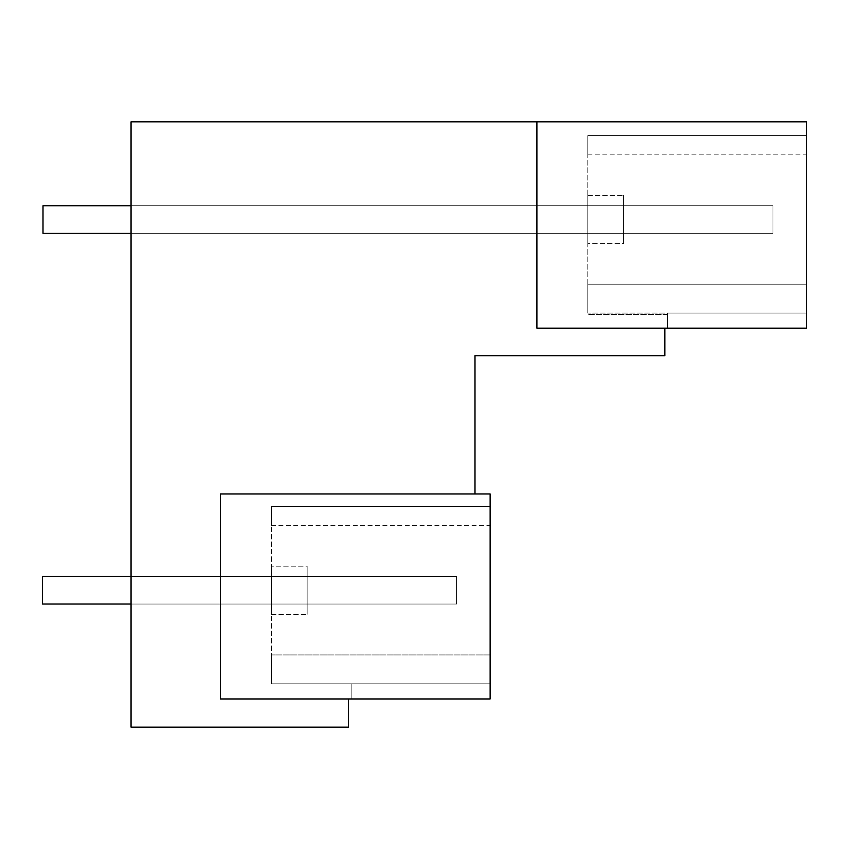 <?xml version="1.0" encoding="UTF-8"?>
<svg xmlns="http://www.w3.org/2000/svg" width="849" height="849" viewBox="0 0 849 849"><rect width="100%" height="100%" fill="white"/><g stroke="black" fill="none" stroke-linecap="round" stroke-linejoin="round"><path stroke-width="0.64" stroke-dasharray="4.25 3.18" d="M587.805 284.171L587.805 135.585L587.805 154.847L587.805 135.585L587.805 154.847L587.805 135.585L587.805 154.847L587.805 135.585L587.805 154.847L587.805 135.585L587.805 154.847L587.805 135.585L587.805 154.847L587.805 135.585L587.805 154.847L587.805 135.585L587.805 154.847L587.805 135.585L587.805 154.847L587.805 135.585L587.805 154.847L587.805 135.585L587.805 154.847L587.805 135.585L587.805 154.847L587.805 135.585L587.805 154.847L587.805 135.585L587.805 154.847L587.805 135.585L587.805 154.847L587.805 135.585L587.805 154.847L587.805 135.585L587.805 154.847L587.805 135.585L587.805 154.847L587.805 135.585L587.805 154.847L587.805 135.585L806.55 135.585L587.805 135.585L806.55 135.585L806.55 154.847L806.55 135.585L587.805 135.585L806.55 135.585L806.55 154.847L806.55 135.585L587.805 135.585L806.55 135.585L806.55 154.847L806.55 135.585L587.805 135.585L806.55 135.585L806.55 154.847L806.55 135.585L587.805 135.585L806.55 135.585L806.55 154.847L806.55 135.585L587.805 135.585L806.55 135.585L806.55 154.847L806.55 135.585L587.805 135.585L806.55 135.585L806.55 154.847L806.55 135.585L587.805 135.585L806.55 135.585L806.55 154.847L806.55 135.585L587.805 135.585L806.55 135.585L806.55 154.847L806.55 135.585L587.805 135.585L806.55 135.585L806.55 154.847L806.55 135.585L587.805 135.585L806.55 135.585L806.55 154.847L806.55 135.585L587.805 135.585L806.55 135.585L806.55 154.847L806.55 135.585L587.805 135.585L806.55 135.585L806.55 154.847L806.55 135.585L587.805 135.585L806.55 135.585L806.55 154.847L806.55 135.585L587.805 135.585L806.55 135.585L806.55 154.847L806.55 135.585L587.805 135.585L806.55 135.585L806.55 154.847L806.55 135.585L587.805 135.585L806.55 135.585L806.55 154.847L806.55 135.585L587.805 135.585L806.55 135.585L806.55 154.847L806.55 135.585L806.55 154.847L806.55 135.585L587.805 135.585L806.55 135.585L806.55 284.171L587.805 284.171L587.805 135.585L806.55 135.585L806.55 284.171L587.805 284.171L587.805 313.048L587.805 284.171L587.805 313.048L587.805 284.171L587.805 313.048L587.805 284.171L587.805 313.048L587.805 284.171L587.805 313.048L587.805 284.171L587.805 313.048L587.805 284.171L587.805 313.048L587.805 284.171L587.805 313.048L587.805 284.171L587.805 313.048L587.805 284.171L587.805 313.048L587.805 284.171L587.805 313.048L587.805 284.171L587.805 313.048L587.805 284.171L587.805 313.048L587.805 284.171L587.805 313.048L587.805 284.171L587.805 313.048L587.805 284.171L587.805 313.048L587.805 284.171L587.805 313.048L587.805 284.171L587.805 313.048L587.805 284.171L806.55 284.171L806.55 313.048L667.601 313.048L667.601 314.438L587.805 314.438L667.601 314.438L667.601 313.048L587.805 313.048L806.55 313.048L667.601 313.048L806.55 313.048L667.601 313.048L806.55 313.048L667.601 313.048L806.55 313.048L667.601 313.048L806.55 313.048L667.601 313.048L806.55 313.048L667.601 313.048L806.55 313.048L667.601 313.048L806.55 313.048L667.601 313.048L806.55 313.048L667.601 313.048L806.55 313.048L667.601 313.048L806.55 313.048L667.601 313.048L806.55 313.048L667.601 313.048L806.55 313.048L667.601 313.048L806.55 313.048L667.601 313.048L806.55 313.048L667.601 313.048L806.55 313.048L667.601 313.048L806.55 313.048L667.601 313.048L806.55 313.048L667.601 313.048L806.55 313.048L667.601 313.048L667.601 328.192L667.601 313.048L806.55 313.048L667.601 313.048L667.601 328.192L667.601 313.048L806.55 313.048L667.601 313.048L667.601 328.192L667.601 313.048L806.55 313.048L667.601 313.048L667.601 328.192L667.601 313.048L806.55 313.048L667.601 313.048L667.601 328.192L667.601 313.048L806.55 313.048L667.601 313.048L667.601 328.192L667.601 313.048L806.55 313.048L667.601 313.048L667.601 328.192L667.601 313.048L806.55 313.048L667.601 313.048L667.601 328.192L667.601 313.048L806.55 313.048L667.601 313.048L667.601 328.192L667.601 313.048L806.55 313.048L667.601 313.048L667.601 328.192L667.601 313.048L806.55 313.048L667.601 313.048L667.601 328.192L667.601 313.048L806.55 313.048L667.601 313.048L667.601 328.192L667.601 313.048L806.55 313.048L667.601 313.048L667.601 328.192L667.601 313.048L806.55 313.048L667.601 313.048L667.601 328.192L667.601 313.048L806.55 313.048L667.601 313.048L667.601 328.192L667.601 313.048L806.55 313.048L667.601 313.048L667.601 328.192L667.601 313.048L806.55 313.048L667.601 313.048L667.601 328.192L667.601 313.048L806.55 313.048L667.601 313.048L667.601 328.192L667.601 313.048L806.55 313.048L667.601 313.048L667.601 328.192L667.601 313.048L806.55 313.048L806.55 284.171L587.805 284.171L806.55 284.171L587.805 284.171L806.55 284.171L806.55 313.048L806.55 284.171L587.805 284.171L806.55 284.171L806.55 313.048L806.55 284.171L587.805 284.171L806.55 284.171L806.55 313.048L806.55 284.171L587.805 284.171L806.55 284.171L806.55 313.048L806.55 284.171L587.805 284.171L806.55 284.171L806.55 313.048L806.55 284.171L587.805 284.171L806.55 284.171L806.55 313.048L806.55 284.171L587.805 284.171L806.55 284.171L806.55 313.048L806.55 284.171L587.805 284.171L806.55 284.171L806.55 313.048L806.55 284.171L587.805 284.171L806.55 284.171L806.55 313.048L806.55 284.171L587.805 284.171L806.55 284.171L806.55 313.048L806.55 284.171L587.805 284.171L806.55 284.171L806.55 313.048L806.55 284.171L587.805 284.171L806.55 284.171L806.55 313.048L806.55 284.171L587.805 284.171L806.55 284.171L806.55 313.048L806.55 284.171L587.805 284.171L806.55 284.171L806.55 313.048L806.55 284.171L587.805 284.171L806.55 284.171L806.55 313.048L806.55 284.171L587.805 284.171L806.55 284.171L806.55 313.048L806.55 284.171L587.805 284.171L806.55 284.171L806.55 313.048L806.55 284.171L587.805 284.171M587.805 243.589L587.805 195.44L587.805 243.589L587.805 195.44L587.805 243.589L587.805 195.44L587.805 243.589L587.805 195.44L587.805 243.589L587.805 195.44L587.805 243.589L587.805 195.44L587.805 243.589L587.805 195.44L587.805 243.589L587.805 195.44L587.805 243.589L587.805 195.44L587.805 243.589L587.805 195.44L587.805 243.589L587.805 195.44L587.805 243.589L587.805 195.44L587.805 243.589L587.805 195.44L587.805 243.589L587.805 195.44L587.805 243.589L587.805 195.44L587.805 243.589L587.805 195.44L587.805 243.589L587.805 195.44L587.805 243.589L587.805 195.44L587.805 243.589L587.805 195.44L587.805 243.589L623.569 243.589L623.569 195.44L623.569 243.589L623.569 195.44L623.569 243.589L623.569 195.44L623.569 243.589L623.569 195.44L623.569 243.589L623.569 195.44L623.569 243.589L623.569 195.44L623.569 243.589L623.569 195.44L623.569 243.589L623.569 195.44L623.569 243.589L623.569 195.44L623.569 243.589L623.569 195.44L623.569 243.589L623.569 195.44L623.569 243.589L623.569 195.44L623.569 243.589L623.569 195.44L623.569 243.589L623.569 195.44L623.569 243.589L623.569 195.44L623.569 243.589L623.569 195.44L623.569 243.589L623.569 195.44L623.569 243.589L623.569 195.44L623.569 243.589L623.569 195.44L623.569 243.589L587.805 243.589M806.55 284.171L806.55 313.048L806.55 284.171M587.805 195.44L623.569 195.44L587.805 195.44M536.897 121.832L536.897 328.192L536.897 121.832L536.897 328.192L806.55 328.192L667.601 328.192L806.55 328.192L806.55 121.832L131.054 121.832L131.054 727.169L348.419 727.169L348.419 698.96L220.475 698.96L220.475 493.98L474.994 493.98L220.475 493.98L220.475 698.96L220.475 493.98L490.128 493.98L490.128 698.96L351.168 698.96L351.168 683.816L271.372 683.816L271.372 654.94L271.372 683.816L351.168 683.816L271.372 683.816L271.372 506.354L490.128 506.354L490.128 525.616L490.128 506.354L490.128 525.616L490.128 506.354L490.128 525.616L490.128 506.354L490.128 525.616L490.128 506.354L490.128 525.616L490.128 506.354L490.128 525.616L490.128 506.354L490.128 525.616L490.128 506.354L490.128 525.616L490.128 506.354L490.128 525.616L490.128 506.354L490.128 525.616L490.128 506.354L490.128 525.616L490.128 506.354L490.128 525.616L490.128 506.354L490.128 525.616L490.128 506.354L490.128 525.616L490.128 506.354L490.128 525.616L490.128 506.354L490.128 525.616L490.128 506.354L490.128 525.616L490.128 506.354L490.128 525.616L490.128 506.354L490.128 525.616L490.128 506.354L271.372 506.354L490.128 506.354L271.372 506.354L271.372 525.616L271.372 506.354L490.128 506.354L271.372 506.354L490.128 506.354L490.128 683.816L271.372 683.816L271.372 506.354L271.372 525.616L271.372 506.354L490.128 506.354L490.128 683.816L271.372 683.816L271.372 654.94L271.372 683.816L351.168 683.816L271.372 683.816L271.372 654.94L271.372 683.816L351.168 683.816L271.372 683.816L271.372 654.94L271.372 683.816L351.168 683.816L271.372 683.816L271.372 654.94L271.372 683.816L351.168 683.816L271.372 683.816L271.372 654.94L271.372 683.816L351.168 683.816L271.372 683.816L271.372 654.94L271.372 683.816L351.168 683.816L271.372 683.816L271.372 654.94L271.372 683.816L351.168 683.816L271.372 683.816L271.372 654.94L271.372 683.816L351.168 683.816L271.372 683.816L271.372 654.94L271.372 683.816L351.168 683.816L271.372 683.816L271.372 654.94L271.372 683.816L351.168 683.816L271.372 683.816L271.372 654.94L271.372 683.816L351.168 683.816L271.372 683.816L271.372 654.94L271.372 683.816L351.168 683.816L271.372 683.816L271.372 654.94L271.372 683.816L351.168 683.816L271.372 683.816L271.372 654.94L271.372 683.816L351.168 683.816L271.372 683.816L271.372 654.94L271.372 683.816L351.168 683.816L271.372 683.816L271.372 654.94L271.372 683.816L351.168 683.816L271.372 683.816L271.372 654.94L271.372 683.816L351.168 683.816L351.168 698.96L351.168 683.816L490.128 683.816L351.168 683.816L351.168 698.96L351.168 683.816L490.128 683.816L351.168 683.816L351.168 698.96L351.168 683.816L490.128 683.816L351.168 683.816L351.168 698.96L351.168 683.816L490.128 683.816L351.168 683.816L351.168 698.96L351.168 683.816L490.128 683.816L351.168 683.816L351.168 698.96L351.168 683.816L490.128 683.816L351.168 683.816L351.168 698.96L351.168 683.816L490.128 683.816L351.168 683.816L351.168 698.96L351.168 683.816L490.128 683.816L351.168 683.816L351.168 698.96L351.168 683.816L490.128 683.816L351.168 683.816L351.168 698.96L351.168 683.816L490.128 683.816L351.168 683.816L351.168 698.96L351.168 683.816L490.128 683.816L351.168 683.816L351.168 698.96L351.168 683.816L490.128 683.816L351.168 683.816L351.168 698.96L351.168 683.816L490.128 683.816L351.168 683.816L351.168 698.96L351.168 683.816L490.128 683.816L351.168 683.816L351.168 698.96L351.168 683.816L490.128 683.816L351.168 683.816L351.168 698.96L351.168 683.816L490.128 683.816L351.168 683.816L351.168 698.96L351.168 683.816L490.128 683.816L351.168 683.816L351.168 698.96L351.168 683.816L490.128 683.816L351.168 683.816L351.168 698.96L490.128 698.96L348.419 698.96M806.55 328.192L667.601 328.192L806.55 328.192M664.841 328.192L664.841 355.71L474.994 355.71L474.994 493.98M490.128 698.96L351.168 698.96L490.128 698.96L351.168 698.96L490.128 698.96L351.168 698.96L490.128 698.96L351.168 698.96L490.128 698.96L351.168 698.96L490.128 698.96L351.168 698.96L490.128 698.96L351.168 698.96L490.128 698.96L351.168 698.96L490.128 698.96L351.168 698.96L490.128 698.96L351.168 698.96L490.128 698.96L351.168 698.96L490.128 698.96L351.168 698.96L490.128 698.96L351.168 698.96L490.128 698.96L351.168 698.96L490.128 698.96L351.168 698.96L490.128 698.96L351.168 698.96L490.128 698.96L351.168 698.96L490.128 698.96L351.168 698.96L490.128 698.96L490.128 683.816L351.168 683.816L490.128 683.816L351.168 683.816L490.128 683.816L351.168 683.816L490.128 683.816L351.168 683.816L490.128 683.816L351.168 683.816L490.128 683.816L351.168 683.816L490.128 683.816L351.168 683.816L490.128 683.816L351.168 683.816L490.128 683.816L351.168 683.816L490.128 683.816L351.168 683.816L490.128 683.816L351.168 683.816L490.128 683.816L351.168 683.816L490.128 683.816L351.168 683.816L490.128 683.816L351.168 683.816L490.128 683.816L351.168 683.816L490.128 683.816L351.168 683.816L490.128 683.816L351.168 683.816L490.128 683.816L351.168 683.816L490.128 683.816L351.168 683.816L490.128 683.816L490.128 698.96L490.128 654.94L490.128 698.96M490.128 654.94L271.372 654.94L490.128 654.94M271.372 506.354L490.128 506.354L271.372 506.354L271.372 525.616L271.372 506.354L490.128 506.354L271.372 506.354L271.372 525.616L271.372 506.354L490.128 506.354L271.372 506.354L271.372 525.616L271.372 506.354L490.128 506.354L271.372 506.354L271.372 525.616L271.372 506.354L490.128 506.354L271.372 506.354L271.372 525.616L271.372 506.354L490.128 506.354L271.372 506.354L271.372 525.616L271.372 506.354L490.128 506.354L271.372 506.354L271.372 525.616L271.372 506.354L490.128 506.354L271.372 506.354L271.372 525.616L271.372 506.354L490.128 506.354L271.372 506.354L271.372 525.616L271.372 506.354L490.128 506.354L271.372 506.354L271.372 525.616L271.372 506.354L490.128 506.354L271.372 506.354L271.372 525.616L271.372 506.354L490.128 506.354L271.372 506.354L271.372 525.616L271.372 506.354L490.128 506.354L271.372 506.354L271.372 525.616L271.372 506.354L490.128 506.354L271.372 506.354L271.372 525.616L271.372 506.354L490.128 506.354L271.372 506.354L271.372 525.616L271.372 506.354L490.128 506.354L271.372 506.354L271.372 525.616L271.372 506.354M271.372 566.209L271.372 614.358L271.372 566.209L271.372 614.358L271.372 566.209L271.372 614.358L271.372 566.209L271.372 614.358L271.372 566.209L271.372 614.358L271.372 566.209L271.372 614.358L271.372 566.209L271.372 614.358L271.372 566.209L271.372 614.358L271.372 566.209L271.372 614.358L271.372 566.209L271.372 614.358L271.372 566.209L271.372 614.358L271.372 566.209L271.372 614.358L271.372 566.209L271.372 614.358L271.372 566.209L271.372 614.358L271.372 566.209L271.372 614.358L271.372 566.209L271.372 614.358L271.372 566.209L271.372 614.358L271.372 566.209L271.372 614.358L271.372 566.209L271.372 614.358L271.372 566.209L307.147 566.209L307.147 614.358L307.147 566.209L307.147 614.358L307.147 566.209L307.147 614.358L307.147 566.209L307.147 614.358L307.147 566.209L307.147 614.358L307.147 566.209L307.147 614.358L307.147 566.209L307.147 614.358L307.147 566.209L307.147 614.358L307.147 566.209L307.147 614.358L307.147 566.209L307.147 614.358L307.147 566.209L307.147 614.358L307.147 566.209L307.147 614.358L307.147 566.209L307.147 614.358L307.147 566.209L307.147 614.358L307.147 566.209L307.147 614.358L307.147 566.209L307.147 614.358L307.147 566.209L307.147 614.358L307.147 566.209L307.147 614.358L307.147 566.209L307.147 614.358L307.147 566.209L271.372 566.209M271.372 614.358L307.147 614.358L271.372 614.358M131.054 205.755L772.983 205.755L772.983 233.273L772.983 205.755L43.002 205.755L43.002 233.273L43.002 205.755L43.002 233.273L43.002 205.755L43.002 233.273L43.002 205.755L43.002 233.273L43.002 205.755L43.002 233.273L43.002 205.755L43.002 233.273L43.002 205.755L43.002 233.273L43.002 205.755L43.002 233.273L43.002 205.755L43.002 233.273L43.002 205.755L43.002 233.273L43.002 205.755L43.002 233.273L43.002 205.755L43.002 233.273L43.002 205.755L43.002 233.273L43.002 205.755L43.002 233.273L43.002 205.755L43.002 233.273L43.002 205.755L43.002 233.273L43.002 205.755L43.002 233.273L43.002 205.755L43.002 233.273L43.002 205.755L43.002 233.273L772.983 233.273L772.983 205.755L43.002 205.755L772.983 205.755L772.983 233.273L43.002 233.273L772.983 233.273L772.983 205.755L43.002 205.755L772.983 205.755L772.983 233.273L43.002 233.273L772.983 233.273L772.983 205.755L43.002 205.755L772.983 205.755L772.983 233.273L43.002 233.273L772.983 233.273L772.983 205.755L43.002 205.755L772.983 205.755L772.983 233.273L43.002 233.273L772.983 233.273L772.983 205.755L43.002 205.755L772.983 205.755L772.983 233.273L43.002 233.273L772.983 233.273L772.983 205.755L43.002 205.755L772.983 205.755L772.983 233.273L43.002 233.273L772.983 233.273L772.983 205.755L43.002 205.755L772.983 205.755L772.983 233.273L43.002 233.273L772.983 233.273L772.983 205.755L43.002 205.755L772.983 205.755L772.983 233.273L43.002 233.273L772.983 233.273L772.983 205.755L43.002 205.755L772.983 205.755L772.983 233.273L43.002 233.273L772.983 233.273L772.983 205.755L43.002 205.755L772.983 205.755L772.983 233.273L43.002 233.273L772.983 233.273L772.983 205.755L43.002 205.755L772.983 205.755L772.983 233.273L43.002 233.273L772.983 233.273L772.983 205.755L43.002 205.755L772.983 205.755L772.983 233.273L43.002 233.273L772.983 233.273L772.983 205.755L43.002 205.755L772.983 205.755L772.983 233.273L43.002 233.273L772.983 233.273L772.983 205.755L43.002 205.755L772.983 205.755L772.983 233.273L43.002 233.273L772.983 233.273L772.983 205.755L43.002 205.755L772.983 205.755L772.983 233.273L43.002 233.273L772.983 233.273L772.983 205.755L43.002 205.755L772.983 205.755L772.983 233.273L43.002 233.273L772.983 233.273L772.983 205.755L43.002 205.755L772.983 205.755L772.983 233.273L43.002 233.273L772.983 233.273L772.983 205.755L43.002 205.755L772.983 205.755L772.983 233.273L131.054 233.273M131.054 576.524L456.56 576.524L42.45 576.524L456.56 576.524L42.45 576.524L456.56 576.524L456.56 604.042L456.56 576.524L456.56 604.042L42.45 604.042L42.45 576.524L42.45 604.042L42.45 576.524L42.45 604.042L42.45 576.524L42.45 604.042L42.45 576.524L42.45 604.042L42.45 576.524L42.45 604.042L42.45 576.524L42.45 604.042L42.45 576.524L42.45 604.042L42.45 576.524L42.45 604.042L42.45 576.524L42.45 604.042L42.45 576.524L42.45 604.042L42.45 576.524L42.45 604.042L42.45 576.524L42.45 604.042L42.45 576.524L42.45 604.042L42.45 576.524L42.45 604.042L42.45 576.524L42.45 604.042L42.45 576.524L42.45 604.042L42.45 576.524L42.45 604.042L42.45 576.524L42.45 604.042L456.56 604.042L456.56 576.524L42.45 576.524L42.45 604.042L456.56 604.042L42.45 604.042L456.56 604.042L456.56 576.524L456.56 604.042L42.45 604.042L456.56 604.042L456.56 576.524L42.45 576.524L456.56 576.524L456.56 604.042L42.45 604.042L456.56 604.042L456.56 576.524L42.45 576.524L456.56 576.524L456.56 604.042L42.45 604.042L456.56 604.042L456.56 576.524L42.45 576.524L456.56 576.524L456.56 604.042L42.45 604.042L456.56 604.042L456.56 576.524L42.45 576.524L456.56 576.524L456.56 604.042L42.45 604.042L456.56 604.042L456.56 576.524L42.45 576.524L456.56 576.524L456.56 604.042L42.45 604.042L456.56 604.042L456.56 576.524L42.45 576.524L456.56 576.524L456.56 604.042L42.45 604.042L456.56 604.042L456.56 576.524L42.45 576.524L456.56 576.524L456.56 604.042L42.45 604.042L456.56 604.042L456.56 576.524L42.45 576.524L456.56 576.524L456.56 604.042L42.45 604.042L456.56 604.042L456.56 576.524L42.45 576.524L456.56 576.524L456.56 604.042L42.45 604.042L456.56 604.042L456.56 576.524L42.45 576.524L456.56 576.524L456.56 604.042L42.45 604.042L456.56 604.042L456.56 576.524L42.45 576.524L456.56 576.524L456.56 604.042L42.45 604.042L456.56 604.042L456.56 576.524L42.45 576.524L456.56 576.524L456.56 604.042L42.45 604.042L456.56 604.042L456.56 576.524L42.45 576.524L456.56 576.524L456.56 604.042L42.45 604.042L456.56 604.042L456.56 576.524L42.45 576.524L456.56 576.524L456.56 604.042L42.45 604.042L456.56 604.042L456.56 576.524L42.45 576.524L456.56 576.524L456.56 604.042L42.45 604.042L456.56 604.042L456.56 576.524L42.45 576.524L456.56 576.524L456.56 604.042L131.054 604.042M587.805 154.847L806.55 154.847M271.372 525.616L490.128 525.616"/><path stroke-width="1.27" d="M536.897 121.832L536.897 328.192L806.55 328.192L806.55 121.832L131.054 121.832L131.054 727.169L348.419 727.169L348.419 698.96M664.841 328.192L664.841 355.71L474.994 355.71L474.994 493.98M490.128 698.96L220.475 698.96L220.475 493.98L490.128 493.98L490.128 698.96M131.054 205.755L43.002 205.755L43.002 233.273L131.054 233.273M131.054 604.042L42.45 604.042L42.45 576.524L131.054 576.524"/></g></svg>
